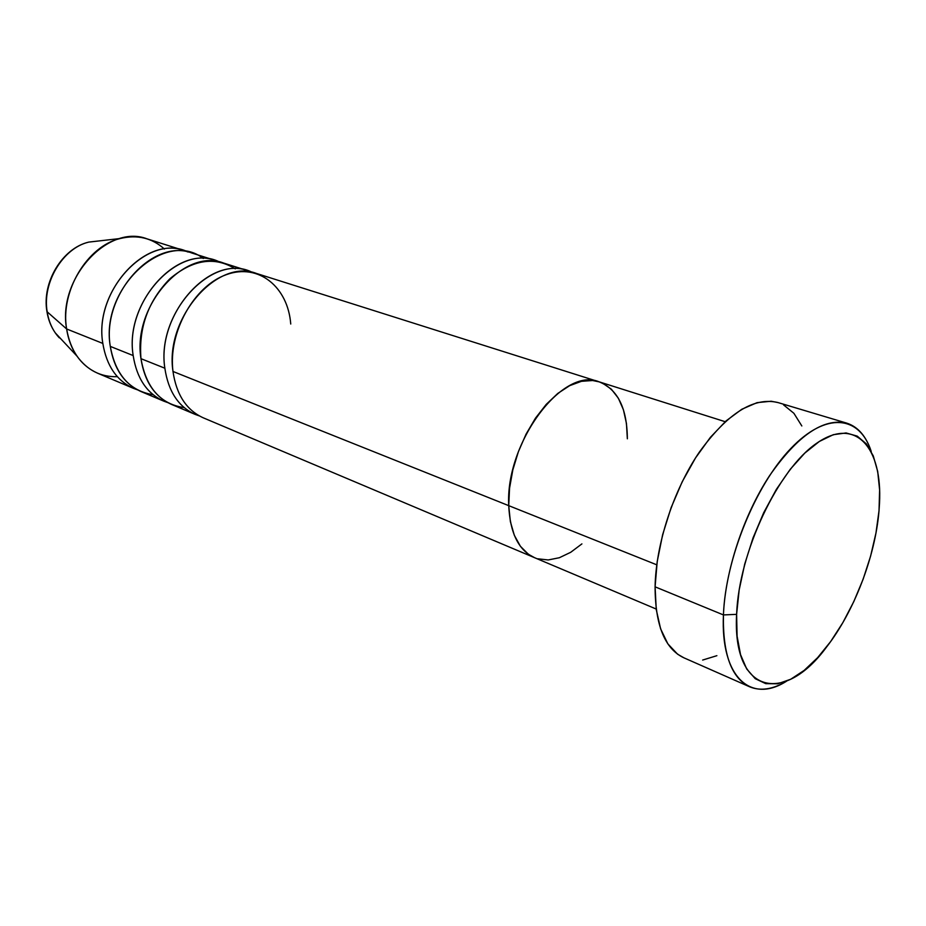<?xml version="1.0" encoding="UTF-8"?>
<svg xmlns="http://www.w3.org/2000/svg" width="926" height="926" viewBox="0 0 926 926"><rect width="100%" height="100%" fill="white"/><g stroke="black" fill="none" stroke-linecap="round" stroke-linejoin="round"><path stroke-width="1.39" d="M723.438 614.933L736.61 614.343C738.855 552.139 778.199 469.146 816.859 443.126C855.543 416.225 882.559 447.432 879.503 503.397L879.017 510.747L879.619 489.97L877.698 471.45L873.264 455.881L866.389 443.913L857.233 436.123L846.075 432.951L833.284 434.699L819.336 441.459L804.763 453.127L790.214 469.332L776.312 489.46L763.718 512.668L753.023 537.937L744.712 564.096L739.168 589.955L736.61 614.343L737.096 636.197L740.534 654.624L746.692 668.942L755.234 678.689L765.733 683.643L777.724 683.782L790.7 679.256L804.173 670.389L817.646 657.634L830.68 641.51L842.857 622.631L853.784 601.634L863.125 579.225L870.602 556.121L875.961 533.04L879.017 510.747C875.267 556.491 854.038 611.773 826.629 646.95C784.403 704.813 732.223 694.361 736.61 614.343L723.438 614.933C725.162 571.157 743.543 515.365 769.402 475.918C797.656 435.417 823.434 417.823 846.746 423.136C858.02 426.793 866.18 436.239 871.227 451.448C859.71 415.496 826.142 411.387 790.758 448.554C755.385 485.34 725.417 559.13 723.438 614.933L655.087 586.829L723.438 614.933C720.451 677.496 751.136 704.073 786.637 681.131C772.932 689.43 760.593 691.317 749.632 686.791C731.436 678.052 722.697 654.103 723.438 614.933M508.733 505.654L656.765 564.814L508.733 505.654L509.555 488.199L512.819 469.933L518.41 451.645L526.072 434.132L535.471 418.158L546.201 404.407L557.776 393.434L569.698 385.644L581.459 381.315L592.605 380.517L599.307 381.894L592.605 380.517L581.459 381.315L569.698 385.644L557.776 393.434L546.201 404.407L535.471 418.158L526.072 434.132L518.41 451.645L512.819 469.933L509.555 488.199L508.733 505.654C510.064 533.006 518.595 550.322 534.348 557.591C518.595 550.322 510.064 533.006 508.733 505.654C505.226 442.628 562.823 366.221 599.087 381.825C562.823 366.221 505.226 442.628 508.733 505.654L172.988 371.465L508.733 505.654L510.365 521.57L508.733 505.654M846.746 423.136L777.713 402.486C753.498 396.86 727.315 413.482 699.176 452.363C673.48 490.236 655.863 544.152 655.087 586.829C655.214 625.038 664.752 648.675 683.701 657.726L749.632 686.791M627.353 438.797L626.451 423.495L623.429 409.79L618.36 398.215L611.38 389.221L602.699 383.225L611.38 389.221L618.36 398.215L623.429 409.79L626.451 423.495L627.353 438.797C627.122 408.262 617.711 389.267 599.087 381.825L256.502 273.471C217.471 257.937 164.654 317.988 172.988 371.465C176.403 394.742 186.508 410.206 203.326 417.846L656.187 609.03M581.91 543.886L570.717 552.29L559.35 557.73L548.215 559.952L537.74 558.795L548.215 559.952L559.35 557.73L570.717 552.29L581.91 543.886M534.557 557.683L528.329 554.211L520.412 546.294L514.324 535.286L510.365 521.57L514.324 535.286L520.412 546.294L528.329 554.211L534.557 557.683M683.978 657.854L677.612 654.219L667.866 643.871L660.608 628.835L656.256 609.586L655.087 586.829L657.217 561.526L662.622 534.753L671.084 507.737L682.219 481.74L695.53 457.93L710.358 437.385L726.019 420.948L741.819 409.257L757.063 402.648L771.161 401.236L778.014 402.579M783.57 404.894L793.895 413.297L801.823 425.96M716.886 655.677L702.66 660.053M199.379 415.924L195.247 414.431C178.429 406.803 168.3 391.397 164.851 368.212L140.972 358.675L164.851 368.212C156.436 314.979 209.102 255.31 248.145 270.832L223.606 263.065C184.529 247.601 132.302 306.147 140.972 358.675C146.123 387.867 160.522 404.176 184.181 407.602M167.745 402.602L163.798 401.155C146.968 393.527 136.77 378.329 133.182 355.561L110.298 346.405L133.182 355.561C124.431 303.265 176.507 245.089 215.584 260.53L192.052 253.087C152.964 237.704 101.339 294.815 110.298 346.405C115.53 374.845 129.814 390.946 153.126 394.707M46.856 311.055L47.18 311.819C42.087 282.916 62.563 248.527 88.236 242.242M248.145 270.832L252.254 272.371C213.408 251.756 155.973 312.525 164.851 368.212M100.54 240.76L88.734 242.103C62.875 248.099 42.04 282.708 47.18 311.819L66.626 328.962C60.132 291.32 87.218 246.154 120.218 238.514C137.326 234.417 152.049 237.924 164.388 249.036M102.832 343.43C93.792 292.06 145.278 235.297 184.367 250.657L188.152 252.046C149.155 232.171 93.352 289.884 102.832 343.43L66.626 328.962L102.832 343.43C106.536 365.793 116.803 380.794 133.622 388.422L97.589 373.201C80.793 365.608 70.48 350.861 66.626 328.962L47.18 311.819C48.441 319.84 51.138 326.866 55.294 332.897L63.408 341.578M184.367 250.657L147.072 238.862C108.018 223.606 57.285 278.691 66.626 328.962C68.2 339.31 71.638 348.35 76.916 356.047L55.294 332.897C51.011 326.716 48.221 319.586 46.937 311.518C41.739 282.476 62.297 248.214 88.734 242.103L120.218 238.514M215.584 260.53L219.531 262C180.593 241.755 123.98 300.962 133.182 355.561M203.292 258.516C165.523 228.514 99.962 287.836 110.298 346.405C113.979 368.884 124.223 383.931 141.053 391.559L163.798 401.155M137.407 389.811L133.622 388.422M117.371 376.697C100.772 377.148 87.299 370.273 76.916 356.047M235.285 268.853C214.739 256.166 192.955 259.465 169.921 278.749C148.172 301.066 138.518 327.711 140.972 358.675C144.525 381.535 154.711 396.791 171.53 404.419L195.247 414.431M59.333 337.863C52.921 331.033 48.87 322.352 47.18 311.819L46.902 311.449M290.741 324.031C287.963 287.048 258.678 262.81 226.338 274.663C193.928 285.937 167.976 332.538 172.988 371.465M725.185 421.7L599.087 381.825"/></g></svg>
